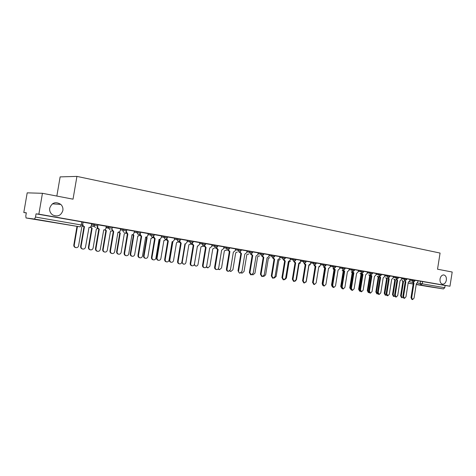 <?xml version="1.0" encoding="UTF-8"?>
<svg xmlns="http://www.w3.org/2000/svg" width="476" height="476" viewBox="0 0 476 476"><rect width="100%" height="100%" fill="white"/><g stroke="black" fill="none" stroke-linecap="round" stroke-linejoin="round"><path stroke-width="0.71" d="M62.868 210.511C61.083 215.586 57.703 217.08 52.729 214.979C50.361 213.296 49.355 211.011 49.712 208.119C51.967 202.508 55.674 201.271 60.821 204.412C62.517 206.108 63.201 208.143 62.868 210.511M446.357 280.132C445.78 282.762 444.548 284.113 442.668 284.19C440.681 283.684 439.8 281.947 440.038 278.984C440.615 276.389 441.823 275.039 443.668 274.926C445.703 275.396 446.601 277.133 446.357 280.132M97.764 225.785L97.943 224.726L96.783 224.482L94.153 224.059L93.968 225.148L97.758 225.808L97.723 227.998L99.276 229.158L98.663 229.069L97.247 227.933L97.116 226.79L97.586 226.85M112.336 228.325L112.514 227.278L108.814 226.63L108.629 227.701L112.33 228.349M126.58 230.806L126.753 229.771L123.123 229.135L122.945 230.194L126.574 230.83L126.182 231.717M140.664 232.205L137.1 231.58L136.927 232.633L140.491 233.252L140.664 232.205M154.087 235.596L154.26 234.585L150.755 233.972L150.583 235.007L154.081 235.62L152.855 237.107L151.993 237.191L150.583 235.007L147.988 234.668M167.368 237.911L167.54 236.911L164.095 236.31L163.928 237.334L167.368 237.929L165.951 239.464L165.303 239.487L163.928 237.334L161.328 236.988M180.356 240.172L180.517 239.178L177.137 238.595L176.971 239.606L180.35 240.19L178.821 241.737L178.31 241.737L176.971 239.606L174.365 239.255M193.048 242.379L193.214 241.403L189.888 240.826L189.722 241.826L193.048 242.403L191.031 243.926L189.722 241.826L187.11 241.475M205.465 244.545L205.626 243.575L202.354 243.01L202.187 243.998L205.459 244.563L203.466 246.074L202.187 243.998L199.575 243.641M217.609 246.657L217.764 245.699L214.545 245.146L214.384 246.122L217.603 246.681L215.634 248.174L214.384 246.122L211.766 245.765M229.646 247.782L226.475 247.234L226.314 248.204L229.486 248.746L229.646 247.782M241.272 249.817L238.149 249.275L237.994 250.239L241.118 250.775L241.272 249.817M252.5 252.738L252.655 251.81L249.579 251.28L249.418 252.226L252.5 252.756L250.584 254.202L249.418 252.226L246.8 251.858M263.799 253.762L260.765 253.238L260.61 254.178L263.644 254.696L263.799 253.762M274.712 255.671L271.719 255.154L271.57 256.082L274.557 256.6L274.712 255.671M285.255 258.444L285.398 257.54L282.452 257.034L282.298 257.956L285.249 258.456L283.387 259.86L282.298 257.956L279.68 257.581M295.87 259.372L292.96 258.873L292.811 259.789L295.727 260.283L295.87 259.372M306.133 261.169L303.266 260.681L303.117 261.58L305.991 262.068L306.133 261.169M316.052 263.811L316.195 262.93L313.357 262.449L313.214 263.341L316.046 263.823L314.231 265.186L313.214 263.341L310.596 262.96M325.911 265.525L326.054 264.656L323.258 264.18L323.115 265.067L325.911 265.543L324.108 266.887L323.115 265.067L320.497 264.686M335.723 266.352L332.962 265.876L332.819 266.756L335.58 267.226L335.723 266.352M345.064 268.863L345.207 268.012L342.476 267.548L342.333 268.41L345.064 268.875L343.285 270.195L342.333 268.41L339.727 268.03M354.37 270.487L354.507 269.636L351.806 269.178L351.669 270.041L354.364 270.493L352.603 271.808L351.669 270.041L349.069 269.66M363.497 272.076L363.628 271.237L360.963 270.784L360.826 271.635L363.491 272.088L361.742 273.385L360.826 271.635L358.232 271.255M372.583 272.802L369.947 272.355L369.816 273.2L372.446 273.646L372.583 272.802M381.24 275.164L381.371 274.343L378.765 273.902L378.634 274.735L381.234 275.176L379.509 276.449L378.634 274.735L376.04 274.354M389.993 275.854L387.422 275.414L387.285 276.241L389.862 276.675L389.993 275.854M398.335 278.145L398.466 277.335L395.919 276.901L395.788 277.722L398.335 278.151L396.627 279.4L395.788 277.722L393.206 277.341M406.778 278.787L404.261 278.365L404.13 279.174L406.647 279.602L406.778 278.787M414.941 280.221L412.454 279.799L412.323 280.602L414.816 281.024L414.941 280.221M42.441 193.298L73.03 199.176L76.928 176.4L440.074 253.065L437.527 269.208L452.2 272.028L449.969 286.213L38.859 214.152L42.441 193.298L27.192 192.845L23.8 212.516L26.311 212.956M56.84 196.064L60.131 176.888L76.928 176.4M23.8 212.516L26.341 212.796L25.805 215.89L26.037 217.966L34.528 219.061L35.51 217.062L82.491 225.202L83.014 222.113L81.783 221.858L81.253 224.958L80.206 226.868L34.528 219.061M38.859 214.152L36.063 213.849L35.51 217.062M417.934 280.828L420.498 281.209L420.141 283.458L444.78 287.688L443.477 288.938L428.489 286.623M444.78 287.688L445.125 285.493L449.969 286.213M412.454 279.799L406.766 278.853M396.71 279.412L397.609 280.37L395.253 295.185L396.21 297.078L397.71 295.566L400.06 280.792L401.441 279.513L401.768 277.978L398.454 277.395M388.273 277.954L389.19 278.924L386.804 293.876L387.785 295.786L389.308 294.263L391.688 279.352L393.093 278.067L393.42 276.514L389.987 275.913M379.681 276.461L380.616 277.454L378.206 292.538L379.205 294.471L380.758 292.936L383.162 277.889L384.584 276.592L384.917 275.027L381.359 274.408M370.923 274.944L371.881 275.955L369.441 291.181L370.465 293.133L372.042 291.586L374.475 276.401L375.921 275.092L376.26 273.51L372.571 272.867M362.004 273.397L362.986 274.426L360.516 289.795L361.558 291.764L363.164 290.205L365.627 274.878L367.097 273.563L367.436 271.969L363.616 271.302M352.912 271.82L353.918 272.873L351.419 288.385L352.484 290.378L354.12 288.801L356.607 273.331L358.107 272.004L358.452 270.392L354.495 269.702M351.806 269.178L345.195 268.071M342.476 267.548L335.711 266.417M332.962 265.876L326.042 264.721M323.258 264.18L316.183 262.996M304.735 263.424L305.86 264.62L303.212 280.905L304.402 283.006L306.187 281.364L308.829 265.132L310.471 263.746L310.828 262.056L306.122 261.235M294.513 261.639L295.667 262.871L292.99 279.317L294.204 281.447L296.024 279.787L298.696 263.389L300.368 261.996L300.731 260.289L295.864 259.438M284.089 259.813L285.267 261.086L282.554 277.698L283.797 279.852L285.654 278.18L288.355 261.616L290.062 260.211L290.431 258.486L285.392 257.605M273.444 257.944L274.652 259.265L271.909 276.05L273.176 278.222L275.068 276.538L277.805 259.807L279.549 258.385L279.918 256.647L274.7 255.731M262.573 256.034L263.823 257.403L261.038 274.36L262.341 276.562L264.269 274.86L267.036 257.956L268.815 256.528L269.184 254.767L263.787 253.821M251.483 254.083L252.756 255.505L249.942 272.641L251.268 274.866L253.238 273.153L256.046 256.07L257.855 254.63L258.23 252.851L252.643 251.875M240.154 252.084L241.463 253.565L238.607 270.88C238.512 272.105 238.964 272.855 239.969 273.135L241.975 271.403L244.819 254.142L246.663 252.691L247.044 250.894L241.261 249.882M228.581 250.037L229.92 251.584L227.034 269.083C226.933 270.326 227.397 271.082 228.426 271.362L230.473 269.618L233.353 252.173L235.233 250.709L235.62 248.894L229.634 247.847M216.758 247.942L218.133 249.561L215.206 267.25C215.104 268.5 215.58 269.273 216.628 269.553C217.716 269.594 218.407 269.005 218.716 267.798L221.637 250.162L223.559 248.686L223.946 246.848L217.758 245.765M204.674 245.794L206.084 247.496L203.115 265.376C203.02 266.643 203.508 267.417 204.579 267.708C205.686 267.75 206.394 267.155 206.709 265.929L209.666 248.109L211.624 246.616L212.016 244.759L205.614 243.641M192.322 243.593L193.768 245.378L190.763 263.46C190.662 264.739 191.162 265.525 192.256 265.822C193.387 265.864 194.113 265.263 194.434 264.025L197.427 246.009L197.903 246.044L199.432 244.503L199.831 242.629L193.202 241.469M179.702 241.332L181.177 243.218L178.125 261.497C178.03 262.794 178.542 263.591 179.66 263.888C180.82 263.936 181.558 263.329 181.88 262.08L184.92 243.861L185.467 243.89L186.967 242.344L187.365 240.445L180.511 239.244M166.796 239.006L168.302 241.005L165.208 259.491C165.107 260.806 165.636 261.61 166.784 261.919C167.963 261.961 168.718 261.354 169.045 260.086L172.128 241.665L172.782 241.683L174.216 240.13L174.621 238.214L167.528 236.971M153.599 236.608L155.128 238.744L151.993 257.445C151.892 258.771 152.433 259.587 153.611 259.896C154.819 259.944 155.587 259.331 155.92 258.051L159.043 239.416L159.853 239.41L161.18 237.869L161.59 235.935L154.248 234.65M148.167 233.585L140.658 232.27M126.301 231.538L127.86 234.067L124.629 253.196C124.528 254.565 125.105 255.404 126.348 255.719C127.604 255.761 128.401 255.136 128.746 253.833L131.959 234.769L133.429 234.46L134.607 231.211L126.747 229.831M112.092 229.367L113.734 231.639L110.462 251.001C110.367 252.441 110.991 253.297 112.33 253.565C113.568 253.553 114.347 252.917 114.674 251.649L117.935 232.359L120.006 231.39L120.636 228.766L112.503 227.338M106.249 226.249L97.931 224.791M83.086 222.191L82.729 224.273L83.235 225.999L84.46 226.618L81.087 246.443C80.985 247.835 81.586 248.71 82.889 249.061C84.264 249.138 85.133 248.496 85.507 247.127L89.012 227.397C90.19 227.474 90.934 226.927 91.249 225.755L91.689 223.696L83.002 222.179M91.594 223.75L94.153 224.059M106.243 226.314L108.814 226.63L108.599 228.141L110.152 229.973M120.547 228.813L123.123 229.135M134.512 231.253L137.1 231.58M148.161 233.639L150.755 233.972M161.495 235.971L164.095 236.31M174.531 238.25L177.137 238.595M187.276 240.475L189.888 240.826M199.736 242.659L202.354 243.01M211.927 244.789L214.545 245.146M223.857 246.877L226.475 247.234M235.531 248.918L238.149 249.275M246.955 250.917L249.579 251.28M258.141 252.869L260.765 253.238M269.095 254.785L271.719 255.154M279.829 256.665L282.452 257.034M290.342 258.504L292.96 258.873M300.648 260.307L303.266 260.681M310.745 262.074L313.357 262.449M358.363 270.404L360.963 270.784M367.353 271.98L369.947 272.355M376.177 273.522L378.765 273.902M384.834 275.039L387.422 275.414M393.337 276.526L395.919 276.901M401.685 277.984L404.261 278.365M409.753 280.221L412.323 280.602L413.995 283.184L411.686 297.732L412.609 299.588L414.06 298.101L416.363 283.589L417.696 282.333L418.017 280.822L414.935 280.281M36.063 213.849L81.783 221.858M445.125 285.493L420.498 281.209M413.995 283.184L413.227 283.065L412.442 282.143M412.609 299.588L411.924 299.469L411.002 297.613L413.305 283.077M402.672 280.667L403.535 281.59L401.256 295.899L402.178 297.726L402.97 297.482M402.178 297.726L401.512 297.607L400.59 295.78L402.869 281.483L402.006 280.566M402.869 281.483L403.535 281.59M404.993 280.846L405.879 281.792L405.112 281.673L404.308 280.739M405.879 281.792L403.541 296.471L404.487 298.345L403.797 298.22L402.857 296.352L405.189 281.685M404.487 298.345L405.963 296.845L408.289 282.203L409.64 280.935L409.884 279.4M397.609 280.37L396.847 280.251L396.026 279.311M396.21 297.078L395.526 296.953L394.568 295.066L396.925 280.269M394.58 279.269L395.455 280.203L393.158 294.638L394.092 296.488L394.747 296.346M394.092 296.488L393.432 296.37L392.492 294.525L394.788 280.102L393.914 279.168M394.788 280.102L395.455 280.203M386.339 277.847L387.232 278.793L384.905 293.359L385.863 295.221L386.375 295.162M385.863 295.221L385.203 295.102L384.245 293.24L386.572 278.692L385.673 277.746M386.572 278.692L387.232 278.793M389.19 278.924L388.428 278.805L387.595 277.853M387.785 295.786L387.107 295.661L386.125 293.751L388.511 278.823M380.616 277.454L379.854 277.335L379.003 276.372M379.205 294.471L378.527 294.352L377.527 292.419L379.937 277.353M371.881 275.955L371.119 275.836L370.251 274.86M370.411 293.121L369.792 293.008L368.769 291.062L371.209 275.854M377.95 276.401L378.86 277.359L376.51 292.056L377.843 293.924M377.492 293.936L376.831 293.817L375.856 291.937L378.2 277.258L377.289 276.306M378.2 277.258L378.86 277.359M369.406 274.932L370.34 275.896L367.96 290.723L369.144 292.639M368.959 292.627L368.305 292.508L367.305 290.61L369.685 275.794L368.751 274.83M369.685 275.794L370.34 275.896M360.713 273.432L361.659 274.408L359.255 289.372L360.249 291.288M360.225 291.282L359.624 291.175L358.606 289.259L361.004 274.307L360.058 273.331M361.004 274.307L361.659 274.408M362.986 274.426L362.224 274.313L361.338 273.319M361.504 291.758L360.891 291.645L359.85 289.676L362.313 274.325M351.853 271.903L352.817 272.891L350.39 287.998L351.11 289.83M351.157 289.884L349.741 287.879L352.169 272.796L351.205 271.808M352.169 272.796L352.817 272.891M353.918 272.873L353.162 272.754L352.258 271.754M352.43 290.366L351.823 290.259L350.752 288.266L353.246 272.772M342.827 270.344L343.815 271.35L341.357 286.594L341.601 287.986M341.893 288.456L340.715 286.475L343.166 271.249L342.185 270.249M343.166 271.249L343.815 271.35M343.648 270.207L344.672 271.284L343.922 271.171L343 270.154M343.178 288.95L342.577 288.837L341.488 286.826L344.011 271.183M344.672 271.284L342.149 286.945L343.238 288.962L344.904 287.373L347.415 271.754L348.944 270.416L349.211 268.779M333.628 268.761L334.563 269.761L333.908 269.666L332.992 268.666M334.206 268.565L335.253 269.666L332.7 285.481L333.813 287.516L335.503 285.915L338.073 270.154M332.438 286.992L331.516 285.047L333.997 269.678M335.253 269.666L334.503 269.553L333.557 268.524M333.747 287.504L333.152 287.397L332.04 285.362L334.592 269.565M338.138 270.16L339.602 268.797L339.87 267.143M324.572 267.786L324.965 268.089M328.476 268.666L328.833 268.535M322.68 285.332L322.139 283.589L324.65 268.077L323.626 267.054M324.65 268.077L324.959 268.125M324.572 266.887L325.649 268.018L324.9 267.905L323.936 266.863M324.132 286.028L323.549 285.921L322.413 283.869L324.995 267.923M325.649 268.018L323.061 283.982L324.198 286.04L325.923 284.428L328.5 268.506L330.082 267.143L330.35 265.477M314.755 265.174L315.85 266.334L315.106 266.221L314.124 265.168M314.327 284.529L313.749 284.422L312.589 282.345L315.201 266.239M315.85 266.334L313.238 282.458L314.398 284.541L316.153 282.911L318.759 266.834L320.372 265.465L320.645 263.775M305.86 264.62L305.122 264.507L304.116 263.442M304.331 282.994L303.759 282.887L302.575 280.786L305.217 264.525M295.667 262.871L294.93 262.758L293.906 261.675M294.126 281.429L293.567 281.328L292.353 279.204L295.031 262.776M285.267 261.086L284.535 260.973L283.488 259.878M283.72 279.834L283.172 279.733L281.929 277.585L284.636 260.991M274.652 259.265L273.926 259.152L272.855 258.034M273.093 278.204L272.558 278.109L271.29 275.937L274.033 259.17M315.755 266.322L315.189 266.304M318.724 267.048L319.753 266.596M312.565 282.619L315.13 266.447L314.077 265.406M305.848 282.262L306.365 281.155L308.93 265.37L310.334 264.608M305.187 264.727L304.557 264.228M295.168 281.209L296.488 279.62L299.083 263.68L300.517 262.913M284.666 279.686L286.409 278.055L289.039 261.955L290.503 261.181M274.224 278.079L276.139 276.455L278.793 260.199L280.293 259.408M263.353 276.33L263.787 276.479L265.656 274.83L268.345 258.409L269.874 257.605M263.823 257.403L263.097 257.296L261.996 256.147M262.246 276.544L261.723 276.449L260.426 274.247L263.204 257.314M252.417 274.557L253.053 274.83L254.963 273.164L257.683 256.582L259.247 255.767M252.964 274.813L252.244 274.67M252.756 255.505L252.042 255.398L250.911 254.22M251.173 274.848L250.662 274.753L249.335 272.528L252.149 255.416M241.272 272.712L242.105 273.147L244.045 271.469L246.806 254.72L248.401 253.886M242.01 273.129L241.052 272.879M241.463 253.565L240.749 253.458L239.589 252.244M239.868 273.111L239.368 273.022L238.012 270.773L240.862 253.476M229.908 270.79L230.925 271.433L232.907 269.737L235.697 252.815L237.328 251.971M230.824 271.415L229.658 271.022M229.92 251.584L229.218 251.483L228.028 250.227M228.319 271.344L227.837 271.255C226.808 270.975 226.344 270.213 226.439 268.976L229.331 251.501M218.317 268.767L219.513 269.678L221.53 267.97L224.363 250.87L226.029 250.013M219.406 269.66L218.044 269.083M218.133 249.561L217.437 249.46L216.211 248.157M216.515 269.535L216.05 269.446C215.003 269.16 214.527 268.393 214.622 267.143L217.55 249.478M206.495 266.596L207.857 267.893L209.916 266.167L212.784 248.883L214.492 248.014M207.744 267.869L206.191 267.054M206.084 247.496L205.394 247.389L204.133 246.038M204.454 267.685L204.008 267.601C202.937 267.31 202.449 266.536 202.544 265.269L205.513 247.413M197.421 246.253L194.505 263.769C194.41 265.013 194.892 265.775 195.951 266.06C197.04 266.102 197.742 265.525 198.052 264.323L200.955 246.854L202.705 245.967M195.826 266.036L194.095 264.906M193.768 245.378L193.083 245.277L191.786 243.867M192.125 265.792L191.697 265.715C190.602 265.418 190.102 264.632 190.198 263.353L193.208 245.301M184.884 244.075L185.259 244.164L182.302 261.877C182.207 263.133 182.701 263.906 183.784 264.192C184.902 264.24 185.616 263.65 185.926 262.443L188.871 244.783L190.662 243.879M183.653 264.168L181.767 262.52M181.177 243.218L180.505 243.117L179.166 241.641M179.523 263.865L179.113 263.781C177.994 263.484 177.483 262.687 177.578 261.395L180.624 243.141M172.11 241.766L172.83 242.034L169.837 259.938C169.742 261.211 170.247 261.99 171.354 262.288C172.496 262.33 173.222 261.74 173.538 260.515L176.525 242.665L178.357 241.743M171.217 262.258L170.825 262.181C169.718 261.889 169.212 261.11 169.307 259.842L172.086 241.921M172.3 241.957L172.83 242.034M168.302 241.005L167.635 240.91L166.261 239.363M166.63 261.889L166.243 261.812C165.095 261.508 164.571 260.699 164.672 259.39L167.76 240.933M159.216 239.446L160.126 239.856L157.092 257.956C156.997 259.241 157.514 260.033 158.645 260.336C159.811 260.378 160.555 259.783 160.876 258.545L163.905 240.505L164.547 240.523L165.809 239.493M158.496 260.307L158.127 260.235C156.997 259.938 156.479 259.146 156.574 257.861L159.609 239.785L159.014 239.601M159.609 239.785L160.126 239.856M155.128 238.744L154.474 238.649L153.058 237.018M153.445 259.866L153.082 259.795C151.904 259.485 151.368 258.67 151.463 257.343L154.599 238.672M146.15 237.167L147.138 237.631L144.061 255.933C143.966 257.236 144.496 258.04 145.656 258.337C146.846 258.385 147.608 257.784 147.935 256.534L150.999 238.292L151.796 238.28L153.04 237.03M145.489 258.307L145.15 258.242C143.99 257.938 143.46 257.135 143.556 255.838L146.632 237.56L145.68 237.125M146.632 237.56L147.138 237.631M140.105 234.121L141.652 236.435L141.003 236.34L139.551 234.614M139.944 257.796L139.617 257.73C138.409 257.421 137.856 256.588 137.957 255.249L141.134 236.364M141.652 236.435L138.468 255.344C138.373 256.689 138.927 257.522 140.134 257.831C141.366 257.879 142.151 257.254 142.491 255.969L145.656 237.119L146.715 237.03L147.84 235.56L148.173 233.585M132.744 234.775L133.857 235.352L130.733 253.863C130.638 255.184 131.186 255.993 132.376 256.302C133.589 256.35 134.363 255.743 134.696 254.481L137.802 236.031L138.843 235.941L139.682 235.221M132.191 256.267L131.882 256.201C130.692 255.898 130.144 255.082 130.24 253.767L133.357 235.281L132.358 234.817M133.357 235.281L133.857 235.352M127.86 234.067L127.223 233.972L125.724 232.151M126.122 255.671L125.848 255.618C124.605 255.309 124.034 254.47 124.129 253.101L127.354 233.996M119.012 232.288L120.267 233.02L117.102 251.745C117.007 253.083 117.566 253.91 118.792 254.214C120.029 254.255 120.815 253.643 121.154 252.375L124.307 233.716L126.027 233.163M118.572 254.172L118.316 254.119C117.09 253.815 116.525 252.988 116.62 251.655L119.785 232.954L118.661 232.383M119.785 232.954L120.267 233.02M113.734 231.639L113.109 231.55L111.598 229.337M111.878 253.476L111.842 253.47C110.509 253.196 109.885 252.345 109.974 250.906L113.246 231.574M104.952 229.694L106.362 230.64L103.149 249.579C103.06 250.989 103.673 251.828 104.994 252.09C106.207 252.078 106.981 251.459 107.296 250.221L110.497 231.348L112.068 230.967M104.547 252L104.524 252C103.209 251.733 102.596 250.894 102.685 249.489L105.892 230.574L104.625 229.843M105.892 230.574L106.362 230.64M97.58 251.304L97.205 251.227C95.95 250.876 95.379 250.013 95.48 248.656L98.8 229.093M99.276 229.158L95.95 248.746C95.849 250.108 96.42 250.971 97.681 251.322C99.032 251.417 99.895 250.781 100.263 249.418L103.714 229.92C104.863 229.997 105.595 229.456 105.904 228.29L106.255 226.249M90.565 226.969L92.13 228.2L88.869 247.359C88.768 248.692 89.339 249.531 90.577 249.882C91.904 249.971 92.755 249.353 93.117 248.02L96.36 228.926L97.8 228.676M90.476 249.864L90.125 249.793C88.887 249.442 88.322 248.603 88.423 247.27L91.678 228.135L90.238 227.189M91.678 228.135L92.13 228.2M84.46 226.618L82.776 225.939L82.33 225.148M82.717 249.025L82.437 248.966C81.134 248.615 80.533 247.74 80.634 246.354L84.002 226.552M77.427 226.487L74.25 245.086C74.155 246.449 74.744 247.306 76.029 247.651C77.38 247.728 78.237 247.098 78.599 245.765L81.89 226.445L83.205 226.284M75.862 247.615L75.595 247.562C74.31 247.217 73.721 246.36 73.816 245.003L76.987 226.427M26.037 217.966L80.206 226.868M409.265 281.81L412.478 282.298M417.434 283.047L420.141 283.458L420.933 285.082L416.244 284.362M413.18 283.892L408.14 283.113M408.134 283.149L413.162 284.005M416.214 284.529L428.513 286.623M443.477 288.938L420.933 285.082L422.236 283.797L422.593 281.548M91.41 224.833L93.968 225.148L94.206 226.516L95.533 227.451M106.059 227.379L108.629 227.701L108.599 228.141L105.987 227.808M120.368 229.866L122.945 230.194C122.856 231.384 123.349 232.133 124.432 232.437M134.339 232.294L136.927 232.633L138.373 234.846L139.581 234.597L140.491 233.252M223.696 247.841L226.314 248.204L227.534 250.227L229.486 248.746M235.37 249.87L237.994 250.239L239.184 252.238L241.118 250.775M257.986 253.803L260.61 254.178L261.746 256.13L263.644 254.696M268.946 255.713L271.57 256.082L272.677 258.016L274.557 256.6M290.193 259.408L292.811 259.789L293.876 261.675L295.727 260.283M300.499 261.205L303.117 261.58L304.158 263.448L305.991 262.068M330.207 266.376L332.819 266.756L333.789 268.559L335.58 267.226M367.216 272.819L369.816 273.2L370.709 274.932L372.446 273.646M384.703 275.86L387.285 276.241L388.214 277.948L389.862 276.675M401.554 278.793L404.13 279.174L404.951 280.84L406.647 279.602M414.816 281.024L413.132 282.25M259.111 255.993L259.462 256.094M248.27 254.107L248.692 254.238M225.916 250.209L226.481 250.412M202.609 246.128L203.323 246.425M190.584 244.015L191.376 244.366M178.298 241.856L179.166 242.266M152.903 237.369L153.23 237.661M413.918 283.172L413.227 283.065M411.686 297.732L411.002 297.613M402.791 281.471L403.458 281.572M400.59 295.78L401.256 295.899M405.796 281.774L405.112 281.673M403.541 296.471L402.857 296.352M397.531 280.358L396.847 280.251M395.253 295.185L394.568 295.066M394.711 280.084L395.377 280.191M392.492 294.525L393.158 294.638M386.488 278.68L387.155 278.781M384.245 293.24L384.905 293.359M389.106 278.912L388.428 278.805M386.804 293.876L386.125 293.751M380.532 277.437L379.854 277.335M378.206 292.538L377.527 292.419M371.798 275.937L371.119 275.836M369.441 291.181L368.769 291.062M378.123 277.24L378.783 277.341M375.856 291.937L376.51 292.056M369.602 275.782L370.257 275.884M367.305 290.61L367.96 290.723M360.921 274.295L361.576 274.396M358.606 289.259L359.255 289.372M362.896 274.414L362.224 274.313M360.516 289.795L359.85 289.676M352.085 272.778L352.734 272.879M349.741 287.879L350.39 287.998M353.829 272.855L353.162 272.754M351.419 288.385L350.752 288.266M343.083 271.237L343.726 271.332M340.715 286.475L341.357 286.594M344.582 271.266L343.922 271.171M342.149 286.945L341.488 286.826M333.908 269.666L334.551 269.761M331.516 285.047L332.075 285.148M335.163 269.648L334.503 269.553M332.7 285.481L332.04 285.362M324.561 268.059L324.959 268.119M322.139 283.589L322.448 283.648M325.554 268L324.9 267.905M323.061 283.982L322.413 283.869M313.238 282.458L312.589 282.345M305.765 264.602L305.122 264.507M303.212 280.905L302.575 280.786M295.572 262.853L294.93 262.758M292.99 279.317L292.353 279.204M285.166 261.068L284.535 260.973M282.554 277.698L281.929 277.585M274.551 259.247L273.926 259.152M271.909 276.05L271.29 275.937M263.716 257.385L263.097 257.296M261.038 274.36L260.426 274.247M252.649 255.487L252.042 255.398M249.942 272.641L249.335 272.528M241.35 253.547L240.749 253.458M238.607 270.88L238.012 270.773M229.813 251.566L229.218 251.483M227.034 269.083L226.439 268.976M218.02 249.543L217.437 249.46M215.206 267.25L214.622 267.143M205.965 247.472L205.394 247.389M203.115 265.376L202.544 265.269M193.649 245.36L193.083 245.277M190.763 263.46L190.198 263.353M181.927 261.806L182.302 261.877M181.059 243.194L180.505 243.117M178.125 261.497L177.578 261.395M172.181 241.939L172.711 242.016M169.307 259.842L169.837 259.938M168.177 240.987L167.635 240.91M165.208 259.491L164.672 259.39M159.484 239.761L160.001 239.833M156.574 257.861L157.092 257.956M155.003 238.726L154.474 238.649M151.993 257.445L151.463 257.343M146.501 237.536L147.013 237.607M143.556 255.838L144.061 255.933M141.521 236.411L141.003 236.34M138.468 255.344L137.957 255.249M133.232 235.263L133.726 235.328M130.24 253.767L130.733 253.863M127.723 234.043L127.223 233.972M124.629 253.196L124.129 253.101M119.649 232.937L120.13 233.002M116.62 251.655L117.102 251.745M113.597 231.616L113.109 231.55M110.462 251.001L109.974 250.906M105.755 230.551L106.225 230.616M102.685 249.489L103.149 249.579M99.133 229.135L98.663 229.069M95.95 248.746L95.48 248.656M91.535 228.117L91.993 228.177M88.423 247.27L88.869 247.359M84.317 226.594L83.859 226.528M81.087 246.443L80.634 246.354M73.816 245.003L74.25 245.086M94.177 224.065L94.206 226.516L91.154 226.124M248.258 254.119L248.615 254.226M225.898 250.227L226.392 250.4M202.592 246.151L203.228 246.413M190.567 244.045L191.269 244.355M178.28 241.885L179.059 242.248M165.719 239.672L166.493 240.082M152.885 237.405L153.242 237.691M60.821 204.412L52.354 203.853M263.264 276.383L263.698 276.461M97.723 227.998L97.247 227.933M83.235 225.999L82.776 225.939"/></g></svg>
